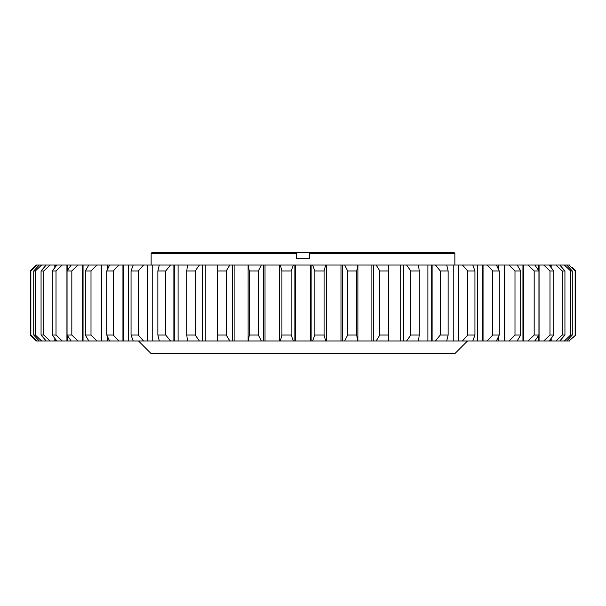 <?xml version="1.0" encoding="UTF-8"?>
<svg xmlns="http://www.w3.org/2000/svg" width="606" height="606" viewBox="0 0 606 606"><rect width="100%" height="100%" fill="white"/><g stroke="black" fill="none" stroke-linecap="round" stroke-linejoin="round"><path stroke-width="0.91" d="M138.479 340.966L151.136 353.624L454.864 353.624L467.521 340.966M152.144 252.376L296.675 252.376L296.675 253.391L151.136 253.391L152.144 252.376M453.856 252.376L454.864 253.391L309.325 253.391L309.325 258.709L296.675 258.709L296.675 252.376L453.856 252.376M454.864 265.034L454.864 253.391M151.136 265.034L151.136 253.391M575.147 335.035L575.147 270.965L575.7 270.965L575.7 335.035L569.064 340.966L566.761 340.966L572.284 335.035L570.617 335.035L570.617 270.965L572.284 270.965L572.284 335.035M562.194 335.035L562.194 270.965L564.936 270.965L564.936 335.035L562.194 335.035L555.914 340.966L549.119 340.966L553.77 335.035L549.983 335.035L549.983 270.965L553.77 270.965L553.77 335.035M347.662 335.035L347.662 270.965L356.729 270.965L356.729 335.035L347.662 335.035L344.67 340.966L326.664 340.966L326.664 265.034L342.473 265.034L342.473 340.966M379.795 335.035L379.795 270.965L388.597 270.965L388.597 335.035L379.795 335.035L376.159 340.966L357.57 340.966L356.729 335.035M440.251 335.035L440.251 270.965L448.137 270.965L448.137 335.035L440.251 335.035L435.494 340.966L418.534 340.966L419.216 335.035L410.807 335.035L410.807 270.965L419.216 270.965L419.216 335.035M514.994 335.035L514.994 270.965L520.683 270.965L520.683 335.035L514.994 335.035L509.093 340.966L496.397 340.966L499.246 335.035L492.723 335.035L492.723 270.965L499.246 270.965L499.246 335.035M534.174 335.035L534.174 270.965L538.946 270.965L538.946 335.035L534.174 335.035L528.061 340.966L516.88 340.966M467.688 335.035L467.688 270.965L474.945 270.965L474.945 335.035L467.688 335.035L462.469 340.966L446.713 340.966L448.137 335.035M32.626 337.398L30.3 335.035L30.853 335.035L30.853 270.965L30.3 270.965L30.3 335.035L30.3 270.965L32.845 268.375M33.716 335.035L33.716 270.965L35.383 270.965L35.383 335.035L33.716 335.035L39.238 340.966L36.936 340.966L30.853 335.035M131.055 335.035L131.055 270.965L138.312 270.965L138.312 335.035L131.055 335.035L133.206 340.966L118.874 340.966L113.277 335.035L106.754 335.035L106.754 270.965L113.277 270.965L113.277 335.035M157.863 335.035L157.863 270.965L165.749 270.965L165.749 335.035L157.863 335.035L159.287 340.966L143.531 340.966L138.312 335.035M186.784 335.035L186.784 270.965L195.193 270.965L195.193 335.035L186.784 335.035L187.459 340.966L170.506 340.966L165.749 335.035M41.064 335.035L41.064 270.965L43.806 270.965L43.806 335.035L41.064 335.035L46.185 340.966L50.086 340.966L43.806 335.035M52.23 335.035L52.23 270.965L56.017 270.965L56.017 335.035L52.23 335.035L56.881 340.966L50.086 340.966M85.317 335.035L85.317 270.965L91.006 270.965L91.006 335.035L85.317 335.035L88.817 340.966L96.907 340.966L91.006 335.035M67.054 335.035L67.054 270.965L71.826 270.965L71.826 335.035L67.054 335.035L71.16 340.966L62.259 340.966L56.017 335.035M217.402 335.035L217.402 270.965L226.205 270.965L226.205 335.035L217.402 335.035L217.319 340.966L199.419 340.966L195.193 335.035M249.271 335.035L249.271 270.965L258.338 270.965L258.338 335.035L249.271 335.035L248.43 340.966L229.841 340.966L226.205 335.035M314.878 270.965L314.878 335.035L324.081 335.035L324.081 270.965L314.878 270.965L312.575 265.034L326.551 265.034L326.551 340.966L325.664 340.966L324.081 335.035M291.122 335.035L291.122 270.965L293.425 265.034L294.872 265.034L294.872 340.966L293.425 340.966L291.122 335.035L281.919 335.035L281.919 270.965L291.122 270.965M314.878 335.035L312.575 340.966L294.872 340.966M294.872 265.034L311.128 265.034L311.128 340.966M311.128 265.034L312.575 265.034M324.081 270.965L325.664 265.034M342.473 265.034L342.693 340.966M342.693 265.034L344.67 265.034L347.662 270.965M258.338 270.965L261.33 265.034L263.307 265.034L263.307 340.966L261.33 340.966L258.338 335.035M281.919 335.035L280.336 340.966L279.555 340.966M279.555 265.034L279.449 340.966M279.449 265.034L280.336 265.034L281.919 270.965M226.205 270.965L229.841 265.034L232.325 265.034L232.325 340.966M232.325 265.034L248.112 265.034L248.112 340.966L248.104 265.034L249.271 270.965M71.826 270.965L77.939 265.034L82.484 265.034L82.484 340.966L77.939 340.966L71.826 335.035M91.006 270.965L96.907 265.034L88.817 265.034L85.317 270.965M96.907 265.034L101.247 265.034L101.247 340.966L96.907 340.966M101.247 265.034L109.603 265.034L106.754 270.965M106.754 335.035L109.603 340.966L101.247 340.966M56.017 270.965L62.259 265.034L66.933 265.034L66.933 340.966M66.933 265.034L71.16 265.034L67.054 270.965M43.806 270.965L50.086 265.034L54.828 265.034L54.828 267.617M54.828 338.383L54.828 340.966M54.828 265.034L56.881 265.034L52.23 270.965M195.193 270.965L199.419 265.034L202.374 265.034L202.374 340.966M202.374 265.034L217.319 265.034L217.402 270.965M165.749 270.965L170.506 265.034L173.884 265.034L173.884 340.966M173.884 265.034L187.459 265.034L186.784 270.965M113.277 270.965L118.874 265.034L122.95 265.034L122.95 340.966M122.95 265.034L133.206 265.034L131.055 270.965M138.312 270.965L143.531 265.034L147.281 265.034L147.281 340.966M147.281 265.034L159.287 265.034L157.863 270.965M35.383 270.965L41.602 265.034L46.344 265.034M46.344 340.966L41.602 340.966L35.383 335.035M50.086 265.034L46.185 265.034L41.064 270.965M30.853 270.965L36.936 265.034L39.238 265.034L33.716 270.965M36.936 265.034L36.14 265.034L30.3 270.965M30.3 335.035L36.14 340.966L36.936 340.966M499.246 270.965L496.397 265.034L504.215 265.034L504.215 340.966M504.215 265.034L504.753 265.034L504.753 340.966M507.025 265.034L504.753 265.034L509.093 265.034L514.994 270.965M474.945 270.965L472.794 265.034L482.543 265.034L482.543 340.966L472.794 340.966L474.945 335.035M492.723 335.035L487.126 340.966L482.543 340.966M482.543 265.034L483.05 265.034L483.05 340.966M483.05 265.034L487.126 265.034L492.723 270.965M538.946 270.965L534.84 265.034L538.476 265.034L538.476 270.268M549.983 335.035L543.741 340.966L534.84 340.966L538.946 335.035M538.476 265.034L539.067 265.034L539.067 340.966M539.067 265.034L543.741 265.034L549.983 270.965M520.683 270.965L517.183 265.034L509.093 265.034M509.093 340.966L517.183 340.966L520.683 335.035M516.88 265.034L523.516 265.034L523.516 340.966M523.516 265.034L528.061 265.034L534.174 270.965M419.216 270.965L418.534 265.034L431.707 265.034L431.707 340.966M431.707 265.034L432.116 265.034L432.116 340.966M448.137 270.965L446.713 265.034L432.116 265.034L435.494 265.034L440.251 270.965M446.713 265.034L458.719 265.034L458.719 340.966M472.794 265.034L458.719 265.034L462.469 265.034L467.688 270.965M388.597 270.965L388.681 265.034L403.278 265.034L403.278 340.966L388.681 340.966L388.597 335.035M410.807 335.035L406.581 340.966L403.278 340.966M403.278 265.034L403.626 340.966M418.534 265.034L403.626 265.034L406.581 265.034L410.807 270.965M356.729 270.965L357.888 265.034L357.888 340.966L357.896 265.034L373.387 265.034L373.387 340.966M373.387 265.034L373.675 340.966M388.681 265.034L373.675 265.034L376.159 265.034L379.795 270.965M553.77 270.965L549.119 265.034L550.566 265.034L550.566 266.852M550.566 265.034L551.172 265.034L551.172 267.617M551.172 338.383L551.172 340.966M551.172 265.034L555.914 265.034L562.194 270.965M564.936 270.965L559.815 265.034L555.914 265.034M555.914 340.966L559.815 340.966L564.936 335.035M570.617 335.035L564.398 340.966L559.656 340.966M559.656 265.034L564.398 265.034L570.617 270.965M572.284 270.965L566.761 265.034L569.064 265.034L575.147 270.965M575.7 270.965L572.428 267.64M573.041 337.739L575.7 335.035M569.86 340.966L569.064 340.966M566.761 340.966L564.398 340.966M549.119 340.966L543.741 340.966M534.84 340.966L528.061 340.966M496.397 340.966L487.126 340.966M472.794 340.966L462.469 340.966M446.713 340.966L435.494 340.966M418.534 340.966L406.581 340.966M388.681 340.966L376.159 340.966M357.57 340.966L344.67 340.966M325.664 340.966L312.575 340.966M293.425 340.966L280.336 340.966M263.307 265.034L279.336 265.034L279.336 340.966L263.307 340.966M261.33 340.966L248.43 340.966M229.841 340.966L217.319 340.966M199.419 340.966L187.459 340.966M170.506 340.966L159.287 340.966M143.531 340.966L133.206 340.966M118.874 340.966L109.603 340.966M89.127 340.966L82.484 340.966M77.939 340.966L71.16 340.966M62.259 340.966L56.881 340.966M41.602 340.966L39.238 340.966M310.976 265.034L310.976 340.966M295.024 265.034L295.024 340.966M326.551 265.034L326.626 340.966M279.374 265.034L279.374 340.966M263.527 265.034L263.527 340.966M232.613 265.034L232.613 340.966M82.484 265.034L83.052 265.034L83.052 340.966M83.052 265.034L89.127 265.034M101.785 265.034L101.785 340.966M67.524 265.034L67.524 270.268M67.524 335.732L67.524 340.966M55.434 265.034L55.434 266.852M55.434 339.148L55.434 340.966M202.722 265.034L202.722 340.966M174.293 265.034L174.293 340.966M123.457 265.034L123.457 340.966M147.743 265.034L147.743 340.966M538.476 335.732L538.476 340.966M522.948 265.034L522.948 340.966M458.257 265.034L458.257 340.966M550.566 339.148L550.566 340.966M39.238 265.034L41.602 265.034M56.881 265.034L62.259 265.034M71.16 265.034L77.939 265.034M109.603 265.034L118.874 265.034M133.206 265.034L143.531 265.034M159.287 265.034L170.506 265.034M187.459 265.034L199.419 265.034M217.319 265.034L229.841 265.034M248.43 265.034L261.33 265.034M280.336 265.034L293.425 265.034M344.67 265.034L357.57 265.034M487.126 265.034L496.397 265.034M528.061 265.034L534.84 265.034M543.741 265.034L549.119 265.034M564.398 265.034L566.761 265.034M569.86 265.034L569.064 265.034M309.325 253.391L309.325 252.376L309.325 253.391M310.325 340.966L310.325 265.034M295.683 340.966L295.683 265.034M340.981 340.966L340.981 265.034M265.019 265.034L265.019 340.966M234.908 265.034L234.908 340.966M107.406 265.034L107.406 269.541M107.406 336.459L107.406 340.966M205.798 265.034L205.798 340.966M178.096 265.034L178.096 340.966M128.54 265.034L128.54 340.966M152.22 265.034L152.22 340.966M498.594 340.966L498.594 336.444M498.594 269.556L498.594 265.034M477.46 340.966L477.46 265.034M427.904 340.966L427.904 265.034M453.788 340.966L453.788 265.034M400.21 340.966L400.21 265.034M371.092 340.966L371.092 265.034M217.296 266.882L217.296 339.118M388.704 266.882L388.704 339.118"/></g></svg>
